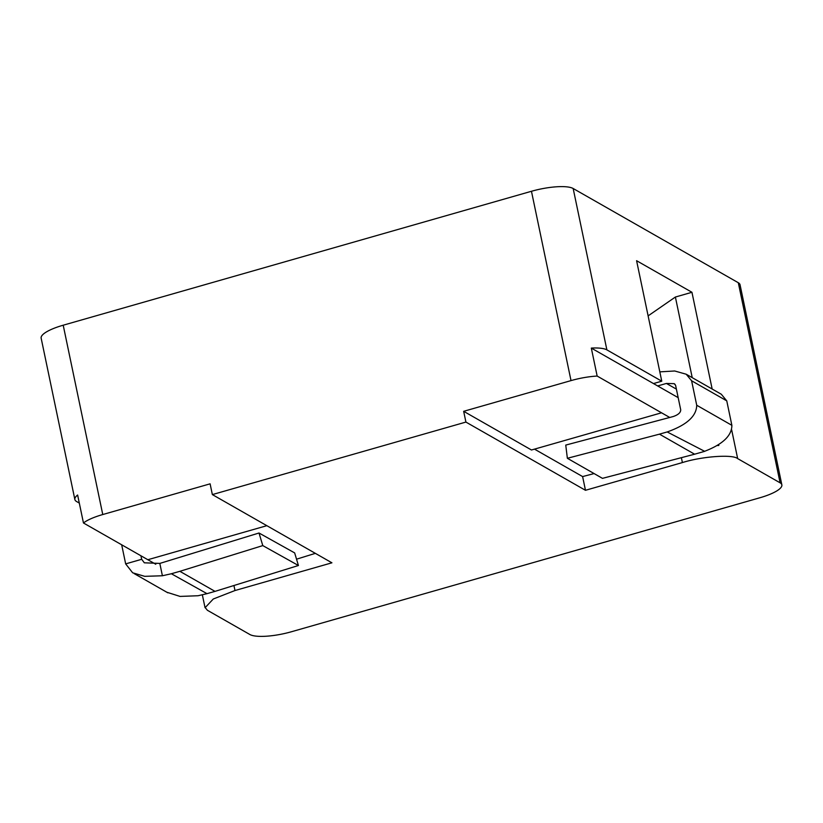 <?xml version="1.0" encoding="UTF-8"?>
<svg xmlns="http://www.w3.org/2000/svg" width="823" height="823" viewBox="0 0 823 823"><rect width="100%" height="100%" fill="white"/><g stroke="black" fill="none" stroke-linecap="round" stroke-linejoin="round"><path stroke-width="1.23" d="M669.809 417.508L661.538 412.796L531.473 449.996L463.668 411.315L465.911 422.076L585.472 490.292L682.401 462.567C702.276 456.343 732.676 454.173 737.665 458.606L780.101 482.823A33.455 8.487 -11.8 0 1 781.85 484.85A33.455 8.487 -11.8 0 1 759.794 497.792L291.537 631.725A33.455 8.487 -11.8 0 1 249.832 634.492L207.396 610.275L205.184 607.6L213.28 599L234.987 590.533L331.916 562.809L212.355 494.592L465.911 422.076M594.093 473.575L582.612 476.579L534.497 449.132M717.995 445.006L718.829 445.48L717.203 445.51M266.847 525.681L147.842 559.722L155.773 564.249M648.123 315.878L675.385 297.031L691.948 292.288L636.591 260.706L661.764 381.193L653.483 383.559L678.173 397.653M692.225 377.654L675.385 297.031M315.343 553.354L296.537 559.187M582.612 476.579L585.472 490.292M718.829 445.48L718.644 444.595M712.162 389.032L691.948 292.288M653.483 383.559L591.315 348.088A33.455 8.487 -11.8 0 1 606.88 349.878L661.764 381.193M591.315 348.088L597.159 376.06L661.538 412.796M781.85 484.85L740.052 284.758A33.455 8.487 168.2 0 0 738.303 282.731L573.168 188.508A33.455 8.487 168.2 0 0 531.463 191.275L571.018 380.607A33.455 8.487 -11.8 0 1 597.159 376.06M571.018 380.607L463.668 411.315M79.296 503.079L76.611 501.546A33.455 8.487 -11.8 0 1 74.862 499.52A33.455 8.487 -11.8 0 1 77.619 495.024L83.462 522.986A33.455 8.487 -11.8 0 1 102.762 514.54L210.112 483.831L212.355 494.592M83.462 522.986L147.842 559.722M531.463 191.275L63.206 325.208A33.455 8.487 168.2 0 0 41.15 338.15L74.862 499.52M141.69 559.301L144.334 562.809L159.816 563.416L259.008 533.006L262.784 545.598L298.43 565.504L294.655 552.912L259.008 533.006M166.822 592.231L180.052 596.418L198.055 595.739L207.005 593.671M140.928 555.782L141.669 559.311M179.867 571.316L171.359 573.744L207.005 593.661L215.019 591.377L179.867 571.316L262.784 545.598M215.019 591.377L298.43 565.504M121.681 544.795L125.662 563.878L141.679 559.301M159.816 563.395L162.398 575.761L144.704 576.337L132.657 572.798L125.662 563.889M162.398 575.761L171.369 573.744M657.659 385.946L666.404 383.446L674.253 383.672L675.621 385.411L680.714 409.813C680.703 412.59 678.214 414.833 673.245 416.531L565.751 445.089L567.366 458.288L602.467 478.358L694.612 454.203L659.46 434.153L567.366 458.288M659.82 371.862L674.706 370.988L686.197 374.218L691.608 380.782L696.721 405.245C696.525 416.16 686.691 425.059 667.196 431.941L659.46 434.153M691.608 380.782L726.76 400.863L721.36 394.31M726.76 400.863L731.873 425.326C731.832 435.655 722.759 444.307 704.663 451.282M667.175 431.941L704.673 451.333L694.612 454.203M233.938 585.503L234.987 590.533M681.382 457.67L682.401 462.567M737.665 458.606L731.647 429.771M780.101 482.823L738.303 282.731M573.168 188.508L606.88 349.878M63.206 325.208L102.762 514.54M696.721 405.245L731.873 425.326M676.403 389.135L666.404 383.446M202.355 594.875L205.03 607.641M167.83 592.807L134.149 573.58M686.197 374.218L721.349 394.268M675.076 384.331L674.171 383.816"/></g></svg>
